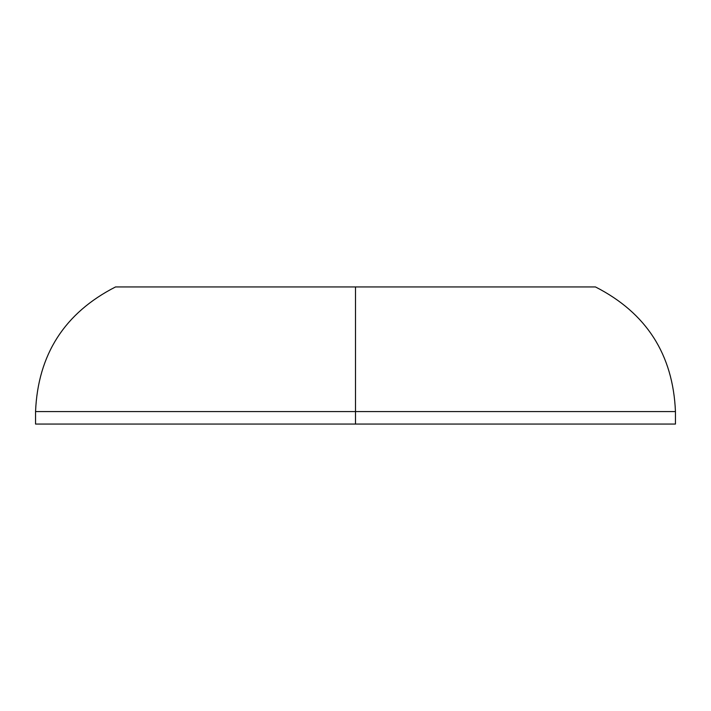 <?xml version="1.0" encoding="UTF-8"?>
<svg xmlns="http://www.w3.org/2000/svg" width="711" height="711" viewBox="0 0 711 711"><rect width="100%" height="100%" fill="white"/><g stroke="black" fill="none" stroke-linecap="round" stroke-linejoin="round"><path stroke-width="1.07" d="M355.5 424.058L675.45 424.058L35.55 424.058L355.5 424.058L355.5 411.589L355.5 424.058M35.55 424.058L35.55 411.589L355.5 411.589L35.55 411.589C37.95 354.469 64.612 312.92 115.538 286.942L355.5 286.942L115.538 286.942L355.5 286.942L355.5 411.589L355.5 286.942L595.462 286.942C646.388 312.92 673.05 354.469 675.45 411.589L355.5 411.589L675.45 411.589L675.45 424.058"/></g></svg>

